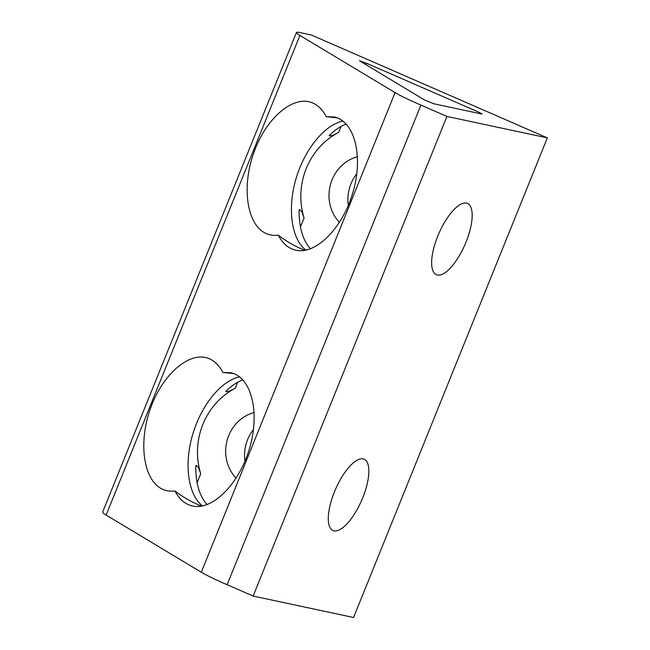 <?xml version="1.0" encoding="UTF-8"?>
<svg xmlns="http://www.w3.org/2000/svg" width="650" height="650" viewBox="0 0 650 650"><rect width="100%" height="100%" fill="white"/><g stroke="black" fill="none" stroke-linecap="round" stroke-linejoin="round"><path stroke-width="0.97" d="M437.385 275.039A38.886 14.194 -66.4 0 1 436.378 274.723A38.886 14.194 -66.4 0 1 438.344 234.723A38.886 14.194 -66.4 0 1 466.448 203.101A38.886 14.194 -66.4 0 1 467.456 203.418A38.886 14.194 -66.4 0 1 465.489 243.417A38.886 14.194 -66.4 0 1 437.385 275.039M334.035 530.839A38.886 14.194 -66.4 0 1 333.027 530.522A38.886 14.194 -66.4 0 1 334.994 490.523A38.886 14.194 -66.4 0 1 363.098 458.9A38.886 14.194 -66.4 0 1 364.106 459.217A38.886 14.194 -66.4 0 1 362.139 499.216A38.886 14.194 -66.4 0 1 334.035 530.839M233.618 373.596L222.869 372.483L230.766 372.775C251.233 376.87 260.146 411.913 249.779 447.533C239.712 483.21 212.891 510.632 192.579 506.017C185.144 504.327 179.278 499.322 174.988 490.994C182.13 496.519 189.987 501.15 198.559 504.896L201.549 506.155M202.613 505.952C188.24 495.154 183.901 464.961 192.449 435.297C200.915 405.608 221.065 380.64 239.614 376.87M174.988 490.994C170.682 491.53 166.668 490.986 162.923 489.369C143.723 481.293 137.873 443.381 150.459 408.517C162.768 373.523 190.418 350.212 209.438 358.8C214.988 361.27 219.464 365.828 222.869 372.483M242.905 379.852C237.437 381.899 232.058 385.434 226.761 390.431L225.753 391.698L229.182 391.235L235.308 388.221A69.136 64.196 -78 0 0 200.744 473.769L198.412 467.374L196.024 465.294L195.756 467.179C195.829 483.779 199.623 496.267 207.139 504.644M236.129 478.205A38.886 36.108 102 0 1 227.151 440.221A38.886 36.108 102 0 1 254.191 412.498M253.476 429.544A38.886 36.108 -78 0 0 244.961 461.224M446.916 116.439L420.916 105.105A51.992 3.583 -158 0 1 395.07 92.609L299.91 35.449A51.992 3.583 -158 0 1 296.433 32.5L102.651 512.119A51.992 3.583 22 0 0 106.129 515.068L201.297 572.236A51.992 3.583 22 0 0 227.143 584.732L253.134 596.058L353.567 617.5L547.349 137.881L446.916 116.439L253.134 596.058M336.968 117.796L326.219 116.683L334.116 116.984C354.583 121.071 363.496 156.122 353.129 191.734C343.062 227.411 316.241 254.832 295.929 250.217C288.494 248.536 282.628 243.531 278.33 235.203C285.48 240.719 293.337 245.351 301.909 249.104L304.891 250.356M305.963 250.153C291.59 239.354 287.251 209.162 295.799 179.498C304.265 149.809 324.415 124.841 342.956 121.071M278.33 235.203C274.032 235.731 270.01 235.186 266.273 233.569C247.073 225.493 241.223 187.59 253.809 152.718C266.11 117.723 293.767 94.413 312.788 103.009C318.338 105.471 322.814 110.029 326.219 116.683M346.255 124.053C340.787 126.108 335.408 129.634 330.111 134.639L329.103 135.899L332.532 135.436L338.658 132.421A69.136 64.196 -78 0 0 304.094 217.969L301.762 211.575L299.366 209.495L299.106 211.388C299.179 227.979 302.973 240.467 310.489 248.844M479.375 112.45L366.592 63.286L359.45 60.783L424.613 100.019L434.094 103.829L482.089 114.075L479.375 112.45L478.985 113.417M339.479 222.406A38.886 36.108 102 0 1 330.501 184.421A38.886 36.108 102 0 1 357.541 156.699M356.826 173.745A38.886 36.108 -78 0 0 348.311 205.433M296.433 32.5A51.992 3.583 -158 0 1 300.259 32.63L311.326 34.994L547.349 137.881M200.744 473.769L197.112 482.763M304.094 217.969L300.454 226.972M237.721 382.249L235.308 388.221M366.592 63.286L365.983 64.797M341.071 126.449L338.658 132.421M420.916 105.105L227.143 584.732M299.91 35.449L106.129 515.068M395.07 92.609L201.297 572.236"/></g></svg>
